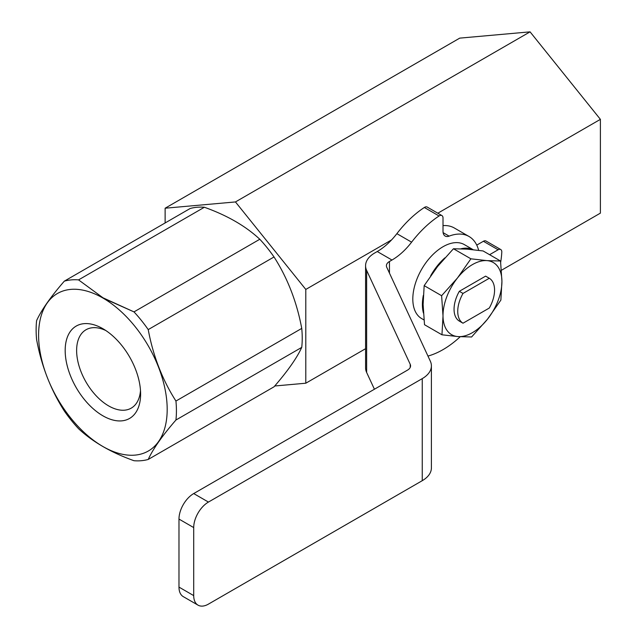 <?xml version="1.0" encoding="UTF-8"?>
<svg xmlns="http://www.w3.org/2000/svg" width="637" height="637" viewBox="0 0 637 637"><rect width="100%" height="100%" fill="white"/><g stroke="black" fill="none" stroke-linecap="round" stroke-linejoin="round"><path stroke-width="0.96" d="M463.003 323.214L489.296 308.037A26.037 15.033 120 0 0 489.296 278.258L485.609 276.132L459.325 291.308A26.037 15.033 120 0 0 459.325 321.088L463.003 323.214A26.037 15.033 120 0 1 463.003 293.434L459.325 291.308M489.296 278.258L463.003 293.434M486.939 260.621A41.66 24.055 120 0 0 457.477 277.971A41.66 24.055 120 0 0 443.01 315.96A41.66 24.055 120 0 0 457.995 336.591A41.66 24.055 120 0 0 487.456 319.241A41.66 24.055 120 0 0 501.924 281.259A41.66 24.055 120 0 0 486.939 260.621L470.902 258.821L457.477 277.971L441.616 295.711L443.01 315.96L441.959 334.791L457.995 336.591L471.587 336.981L487.456 319.241L500.873 300.091L501.924 281.259L500.531 261.011L486.939 260.621M441.959 334.791L424.513 324.719L423.119 304.478L424.17 285.639L437.595 266.489L453.456 248.748L467.056 249.139L483.093 250.946L500.531 261.011M470.902 258.821L453.456 248.748M441.616 295.711L424.17 285.639M444.865 257.874A42.703 24.652 120 0 0 430.652 275.813M423.334 295.345A42.703 24.652 120 0 0 423.438 313.086M473.076 249.688A42.703 24.652 120 0 0 460.885 248.812M473.156 249.696L464.357 244.616A42.703 24.652 120 0 0 421.654 269.276A42.703 24.652 120 0 0 421.654 318.58L423.995 319.933M500.674 262.253A83.328 48.109 120 0 0 501.797 252.196A5.207 3.01 120 0 0 500.722 249.521A5.207 3.01 120 0 0 498.118 249.776L489.598 254.696M498.118 249.776L483.387 241.272L476.755 245.102M478.65 250.341A52.075 30.066 120 0 0 469.047 236.502A52.075 30.066 120 0 0 449.141 236.128A10.415 6.012 120 0 1 445.167 236.056A10.415 6.012 120 0 1 443.01 231.287L443.01 217.958A5.207 3.01 120 0 0 441.927 215.577A5.207 3.01 120 0 0 439.076 215.983A83.328 48.109 120 0 0 411.606 242.164A52.075 30.066 120 0 1 391.978 260.031L377.247 251.527L374.723 252.985A31.245 18.043 0 0 0 365.574 265.74A31.245 18.043 0 0 0 366.641 270.414L410.22 364.308A10.415 6.012 180 0 1 410.57 365.869A10.415 6.012 180 0 1 407.521 370.121L193.712 493.564L208.442 502.067L422.251 378.625A31.245 18.043 0 0 0 431.4 365.869A31.245 18.043 0 0 0 430.341 361.203L386.763 267.301A10.415 6.012 180 0 1 386.404 265.74A10.415 6.012 180 0 1 389.454 261.488L391.978 260.031M469.047 236.502L454.316 227.99A52.075 30.066 120 0 0 443.01 225.617M208.442 502.067A20.83 12.023 120 0 0 193.712 527.579L193.712 595.611A20.83 12.023 120 0 0 198.027 605.15A20.83 12.023 120 0 0 208.442 604.115L422.251 480.68A31.245 18.043 0 0 0 431.4 467.924L431.4 365.869M193.712 527.579L178.981 519.075L178.981 587.107L193.712 595.611M178.981 519.075A20.83 12.023 -60 0 1 193.712 493.564M198.027 605.15L183.297 596.646A20.83 12.023 -60 0 1 178.981 587.107M365.574 265.74L365.574 367.796A31.245 18.043 0 0 0 366.641 372.462L374.421 389.231M427.96 356.067A83.328 48.109 120 0 0 460.209 336.742M439.076 215.983L424.346 207.479A83.328 48.109 120 0 0 396.875 233.66A52.075 30.066 -60 0 1 377.247 251.527M424.346 207.479A5.207 3.01 -60 0 1 427.196 207.073L441.927 215.577M483.387 241.272A5.207 3.01 -60 0 1 485.991 241.017L500.722 249.521M165.126 222.958L165.126 208.219L165.126 222.958L165.126 208.219L459.723 38.132L530.064 31.85L600.396 119.35L600.396 213.132L501.438 270.263L600.396 213.132L600.396 119.35L600.396 213.132L501.438 270.263M165.126 208.219L459.723 38.132L165.126 208.219L235.459 201.937L165.126 208.219L235.459 201.937L305.8 289.437L305.8 383.211L274.738 385.99L305.8 383.211L365.574 348.702M530.064 31.85L235.459 201.937L530.064 31.85L600.396 119.35L437.826 213.204L600.396 119.35L530.064 31.85L459.723 38.132L530.064 31.85L235.459 201.937L305.8 289.437L391.572 239.91L305.8 289.437L305.8 383.211L274.738 385.99M301.747 328.405L175.939 401.039A99.213 57.282 60 0 1 175.939 420.014C162.292 435.756 153.055 448.894 148.222 459.444A99.213 57.282 60 0 1 133.993 460.718C111.149 452.549 92.676 441.879 78.558 428.717A99.213 57.282 60 0 1 64.321 411.008C50.673 389.565 41.437 365.749 36.604 339.569A99.213 57.282 60 0 1 36.604 320.594C41.548 309.877 50.785 296.738 64.321 281.156A99.213 57.282 60 0 1 78.558 279.89L204.366 207.256C227.17 215.402 245.651 226.071 259.8 239.257A99.213 57.282 60 0 1 274.029 256.966C287.566 278.122 296.802 301.93 301.747 328.405A99.213 57.282 60 0 1 301.747 347.38C296.922 357.93 287.677 371.076 274.029 386.81L148.222 459.444A99.213 57.282 60 0 1 133.993 460.718C111.149 452.549 92.676 441.879 78.558 428.717A99.213 57.282 60 0 1 64.321 411.008C50.673 389.565 41.437 365.749 36.604 339.569A99.213 57.282 60 0 1 36.604 320.594C41.548 309.877 50.785 296.738 64.321 281.156A99.213 57.282 60 0 1 78.558 279.89L204.366 207.256C227.17 215.402 245.651 226.071 259.8 239.257L133.993 311.891A99.213 57.282 60 0 1 148.222 329.6L274.029 256.966C287.566 278.122 296.802 301.93 301.747 328.405L175.939 401.039A99.213 57.282 60 0 1 175.939 420.014L301.747 347.38C296.922 357.93 287.677 371.076 274.029 386.81L148.222 459.444C153.055 448.894 162.292 435.756 175.939 420.014L301.747 347.38C296.922 357.93 287.677 371.076 274.029 386.81L148.222 459.444A99.213 57.282 60 0 1 133.993 460.718C111.149 452.549 92.676 441.879 78.558 428.717A99.213 57.282 60 0 1 64.321 411.008C50.673 389.565 41.437 365.749 36.604 339.569A99.213 57.282 60 0 1 36.604 320.594C41.548 309.877 50.785 296.738 64.321 281.156A99.213 57.282 60 0 1 78.558 279.89L204.366 207.256C227.17 215.402 245.651 226.071 259.8 239.257A99.213 57.282 60 0 1 274.029 256.966C287.566 278.122 296.802 301.93 301.747 328.405A99.213 57.282 60 0 1 301.747 347.38A99.213 57.282 60 0 0 301.747 328.405L175.939 401.039C162.403 379.883 153.167 356.067 148.222 329.6L274.029 256.966A99.213 57.282 60 0 0 259.8 239.257L133.993 311.891L102.979 297.79L78.558 279.89M64.321 281.156L190.129 208.522A99.213 57.282 60 0 1 204.366 207.256A99.213 57.282 60 0 0 190.129 208.522L64.321 281.156L190.129 208.522A99.213 57.282 60 0 1 204.366 207.256M140.49 390.521A45.243 26.117 60 0 1 131.732 407.831A45.243 26.117 60 0 1 85.995 382.009A45.243 26.117 60 0 1 86.505 329.488A45.243 26.117 60 0 1 105.877 330.563A45.243 26.117 60 0 0 76.639 351.544A45.243 26.117 60 0 0 107.701 405.347A45.243 26.117 60 0 0 140.49 390.521A45.243 26.117 60 0 1 107.701 405.347A45.243 26.117 60 0 1 76.639 351.544A45.243 26.117 60 0 1 105.877 330.563M102.891 328.708L102.891 328.708A53.341 30.799 60 0 1 140.61 394.032A53.341 30.799 60 0 1 102.891 415.81A53.341 30.799 60 0 1 65.173 350.477A53.341 30.799 60 0 1 102.891 328.708L102.891 328.708A53.341 30.799 60 0 1 135.554 412.887A53.341 30.799 60 0 1 70.229 375.169A53.341 30.799 60 0 1 102.891 328.708L102.891 328.708A53.341 30.799 60 0 1 135.554 412.887A53.341 30.799 60 0 1 70.229 375.169A53.341 30.799 60 0 1 102.891 328.708M259.8 239.257L133.993 311.891L102.891 298.012A90.932 52.497 60 0 1 158.573 441.529A90.932 52.497 60 0 1 47.21 377.231A90.932 52.497 60 0 1 102.891 298.012A90.932 52.497 60 0 1 158.573 441.529A90.932 52.497 60 0 1 47.21 377.231A90.932 52.497 60 0 1 102.891 298.012A90.932 52.497 60 0 1 158.573 441.529A90.932 52.497 60 0 1 47.21 377.231A90.932 52.497 60 0 1 102.891 298.012L133.993 311.891A99.213 57.282 60 0 1 148.222 329.6L274.029 256.966M235.459 201.937L305.8 289.437L391.572 239.91M437.826 213.204L600.396 119.35M305.8 289.437L305.8 383.211M133.993 311.891A99.213 57.282 60 0 1 148.222 329.6C153.167 356.067 162.403 379.883 175.939 401.039A99.213 57.282 60 0 1 175.939 420.014L301.747 347.38M175.939 401.039C162.403 379.883 153.167 356.067 148.222 329.6M148.222 459.444C153.055 448.894 162.292 435.756 175.939 420.014M443.113 232.648L449.141 236.128M422.251 378.625L422.251 480.68M410.22 364.308L410.22 367.422M366.641 270.414L366.641 372.462M389.454 261.488L389.454 273.106M396.875 233.66L411.606 242.164"/></g></svg>
